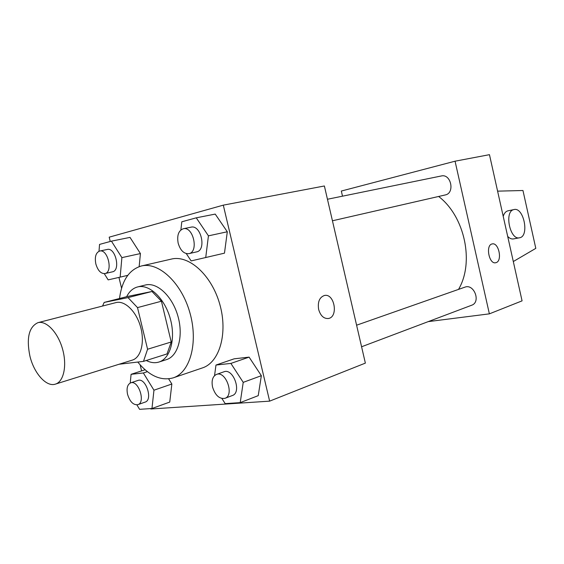 <?xml version="1.0" encoding="UTF-8"?>
<svg xmlns="http://www.w3.org/2000/svg" width="564" height="564" viewBox="0 0 564 564"><rect width="100%" height="100%" fill="white"/><g stroke="black" fill="none" stroke-linecap="round" stroke-linejoin="round"><path stroke-width="0.85" d="M29.885 355.976C26.275 337.963 28.954 326.866 37.936 322.671C46.333 320.331 57.88 332.407 62.505 348.89C67.25 365.345 63.788 381.694 55.42 384.119C46.396 387.313 33.932 373.262 29.885 355.976M37.936 322.671L115.972 302.593C124.672 300.189 136.213 311.286 140.535 326.69C144.969 342.066 141 357.569 132.343 360.107L55.42 384.119M119.096 364.245L143.468 361.383L147.578 349.243L137.51 307.606L128.028 297.609L104.178 302.417L102.542 306.055M128.028 297.609L151.97 291.489L127.943 296.368L104.178 302.417M151.97 291.489L161.424 301.225L137.51 307.606M143.468 361.383L167.014 353.938L171.23 341.988L161.424 301.225M146.273 360.502C150.701 362.758 154.938 363.272 158.963 362.032C170.413 358.577 175.905 338.597 170.286 318.653C164.815 298.666 149.728 284.143 138.067 286.836L137.602 286.942C132.949 288.183 129.297 291.44 126.646 296.699M137.602 286.942L145.815 284.912C157.504 282.212 172.577 296.615 178.005 316.453C183.582 336.257 178.034 356.124 166.563 359.585L158.963 362.032M171.23 341.988L147.578 349.243M119.519 298.518C121.887 280.47 129.17 269.627 141.367 265.989C158.667 261.618 181.481 282.74 189.871 312.653C198.486 342.503 190.209 372.473 173.197 377.859C161.043 381.172 149.241 375.913 137.792 362.081M141.367 265.989L171.456 259.066C188.891 254.674 211.592 275.084 219.748 304.151C228.117 333.162 219.558 362.462 202.427 367.911L173.197 377.859M186.296 253.61L191.133 260.921L224.472 253.158L227.306 231.769L215.222 214.094L196.258 217.824L181.798 221.8L180.882 229.929M221.934 398.529L225.184 403.627L240.215 402.625L258.234 395.653L261.351 375.687L249.105 357.125L234.173 358.824L215.977 365.042L214.546 375.631M150.729 408.583L150.828 408.999L269.634 401.145L223.302 205.148L109.197 237.169L110.248 241.477M118.948 277.41L121.563 288.197M140.14 364.859L141.599 370.901M104.277 273.66L108.154 279.878L120.146 277.135L121.887 257.628L140.422 253.567L139.153 266.631L140.422 253.567L130.009 237.388L111.425 241.152L99.546 244.416L99.003 251.255M136.897 404.881L139.59 409.33L151.963 408.505L169.743 402.076L171.851 384.014L168.643 378.867L171.851 384.014L153.958 390.203L143.355 372.973L131.088 374.313L130.228 383.034M269.634 401.145L365.366 363.11L324.385 185.979L223.302 205.148M318.653 309.481C317.525 302.008 319.428 297.348 324.356 295.508C334.48 292.92 338.71 317.031 328.382 318.498C323.792 318.815 320.549 315.805 318.653 309.481M324.349 295.508C334.48 292.92 338.703 317.031 328.375 318.498L328.107 318.547M438.623 196.469C464.806 216.336 474.557 262.471 458.518 289.402M327.458 199.254L441.309 175.968C451.066 173.465 455.148 193.205 445.25 194.954L332.443 220.785M356.596 325.202L464.877 287.168C474.077 283.403 481.141 302.191 471.652 305.237L361.587 346.768M428.252 321.614L489.376 313.852L455.056 161.198L341.319 191.048L342.503 196.18M489.376 313.852L522.074 300.859L489.46 154.67L455.056 161.198M495.728 262.732L496.094 262.634L495.728 262.732C489.002 264.601 485.294 244.882 492.196 243.93C498.731 242.104 502.651 260.928 496.094 262.634C502.602 260.949 498.787 242.259 492.266 243.923M513.952 209.568C523.759 206.762 529.674 236.302 519.606 237.768C510.025 240.574 503.969 211.465 513.762 209.618L507.727 210.88C505.661 211.5 504.16 213.333 503.222 216.379M507.699 236.415C509.644 238.438 511.59 239.263 513.55 238.896L519.416 237.804M513.303 261.541L535.8 248.364L522.962 190.512L497.596 191.147M151.963 408.505L153.958 390.203M130.637 382.871L137.954 380.446C145.731 377.231 153.239 399.862 145.131 402.104L137.849 404.677C133.351 405.227 129.924 401.787 127.556 394.363C126.371 388.314 127.401 384.486 130.637 382.871C138.392 379.664 145.942 402.449 137.849 404.677M147.38 371.655L143.355 372.973M145.082 369.772L131.088 374.313M169.743 402.076L171.851 384.014M240.215 402.625L243.225 382.364L230.887 363.413L215.977 365.042M216.477 374.418L223.929 371.803C233.292 367.798 242.097 392.551 232.347 395.533L224.944 398.325C219.403 399.178 215.272 395.434 212.565 387.094C211.324 380.559 212.628 376.329 216.477 374.418C225.826 370.414 234.687 395.35 224.944 398.325M258.234 395.653L261.351 375.687L243.225 382.364M261.351 375.687L249.105 357.125L230.887 363.413M249.105 357.125L234.173 358.824M121.887 257.628L111.425 241.152M99.694 251.043L107.273 249.457C115.472 247.138 120.872 270.53 112.455 271.834L104.925 273.568C100.871 273.787 97.84 270.579 95.838 263.938C94.555 256.923 95.838 252.623 99.694 251.043C107.872 248.724 113.322 272.264 104.925 273.568M140.422 253.567L130.009 237.388M127.767 275.345L120.146 277.135M205.719 257.586L208.433 235.851L196.258 217.824M183.279 228.751L191.034 227.165C201.017 224.451 206.769 250.254 196.568 251.897L188.869 253.659C183.956 253.997 180.388 250.515 178.168 243.204C176.828 235.407 178.527 230.591 183.279 228.751C193.248 226.037 199.057 252.023 188.869 253.659M224.472 253.158L227.306 231.769L208.433 235.851M227.306 231.769L215.222 214.094"/></g></svg>
